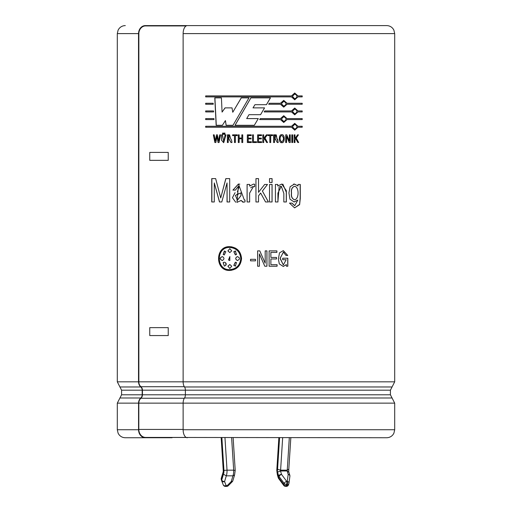<?xml version="1.0" encoding="UTF-8"?>
<svg xmlns="http://www.w3.org/2000/svg" width="512" height="512" viewBox="0 0 512 512"><rect width="100%" height="100%" fill="white"/><g stroke="black" fill="none" stroke-linecap="round" stroke-linejoin="round"><path stroke-width="0.77" d="M187.334 437.741A8.006 4.205 -90 0 1 183.13 429.734L183.13 403.142L394.701 403.142L394.701 429.734L393.882 433.254L392.941 434.739C391.315 436.685 389.235 437.683 386.694 437.741L145.6 437.421A8.006 6.778 90 0 1 138.822 429.421L138.822 403.142A6.022 5.101 90 0 1 140.941 398.253A4.282 3.622 -90 0 0 142.445 394.784L142.445 390.189A4.282 3.622 -90 0 0 140.941 386.714A6.022 5.101 90 0 1 138.822 381.824L183.059 381.824M186.163 25.92L145.6 25.92A8.006 6.778 90 0 0 138.822 33.606L138.874 33.606M286.374 266.221L286.374 264.582L283.29 266.47L279.302 263.891L278.381 258.938L279.501 252.858L283.315 250.618L287.738 255.456L286.003 255.456L283.424 252.16L280.16 258.182L283.328 264.947L286.176 259.731L282.714 259.731L282.714 258.208L287.821 258.208L287.821 266.221L286.374 266.221M270.88 252.403L270.88 257.446L276.512 257.446L276.512 258.97L270.88 258.97L270.88 264.698L277.094 264.698L277.094 266.221L269.12 266.221L269.12 250.88L276.902 250.88L276.902 252.403L270.842 252.403L270.88 257.446M257.619 266.221L257.619 250.88L259.789 250.88L265.178 263.181L265.178 250.88L266.944 250.88L266.944 266.221L264.794 266.221L259.392 253.914L259.392 266.221L257.619 266.221M255.507 259.315L255.507 260.845L250.528 260.845L250.528 259.315L255.507 259.315M215.661 178.618L220.723 197.984L225.824 178.618L229.69 178.618L229.69 201.978L227.046 201.978L227.046 182.931L221.786 201.978L219.469 201.978L214.298 182.931L214.298 201.978L211.738 201.978L211.738 178.618L215.661 178.618M232.915 190.093L238.426 184.019L244.32 200L245.018 199.981L245.018 201.888L243.539 202.182L241.082 200.454L236.979 202.368L238.387 186.234L235.437 190.093L232.915 190.093M249.651 184.454L249.651 186.118L253.498 184.096L254.65 184.237L254.65 186.669L253.408 186.605L249.626 193.088L249.651 201.978L247.091 201.978L247.091 184.454L249.651 184.454M258.483 192.352L264.646 184.454L267.501 184.454L262.406 191.053L268.429 201.978L265.542 201.978L260.659 193.05L258.522 195.853L258.522 201.978L255.955 201.978L255.955 178.618L258.522 178.618L258.522 192.301L258.515 178.618M272.077 201.978L269.523 201.978L269.523 184.454L272.077 184.454L272.077 201.978M272.077 182.477L269.523 182.477L269.523 178.618L272.077 178.618L272.077 182.477M286.342 201.978L283.827 201.978L283.846 193.382L281.28 186.272L277.92 193.12L277.952 201.978L275.411 201.978L275.411 184.454L277.766 184.454L277.766 186.016L281.786 184.045L286.362 190.682L286.342 201.978M291.974 203.11L294.771 205.664L297.83 200.07L294.202 201.984L289.978 199.232L288.934 192.928L290.131 186.688L294.451 184.058L298.01 185.978L298.01 184.454L300.275 184.454L300.294 198.349L299.616 204.659L294.579 207.853L289.491 203.11L291.974 203.11M232.019 107.878L232.768 112.256L241.261 97.875L248.966 97.875L233.018 125.28L226.086 125.28L225.427 120.576L222.4 125.28L216.16 125.28L214.79 97.875L221.421 97.875L222.074 112.096L225.018 107.878L232.019 107.878M246.682 118.598L258.285 118.598L254.33 125.28L235.008 125.28L250.899 97.875L270.451 97.875L266.451 104.698L254.95 104.698L253.011 107.878L264.557 107.878L260.576 114.688L248.979 114.688L246.682 118.598M297.939 127.251L294.733 130.15L291.501 127.251L205.67 127.251L205.67 126.266L291.501 126.266L294.733 123.366L297.939 126.266L302.208 126.266L302.208 127.251L297.824 127.251L294.682 130.15M280.448 118.598L283.744 115.706L287.021 118.598L302.208 118.598L302.208 119.59L287.021 119.59L283.744 122.483L280.448 119.59L259.674 119.59L260.256 118.598L280.448 118.598L260.243 118.598M291.501 111.923L264.166 111.923L264.742 110.938L291.501 110.938L294.733 108.038L297.939 110.938L302.208 110.938L302.208 111.923L297.939 111.923L294.733 114.822L291.501 111.923M287.021 103.27L302.208 103.27L302.208 104.256L287.021 104.256L283.744 107.155L280.448 104.256L268.678 104.256L269.254 103.27L280.448 103.27L283.744 100.378L287.021 103.27L283.706 100.378M297.939 95.904L302.208 95.904L302.208 96.89L297.939 96.89L294.733 99.789L291.501 96.89L205.67 96.89L205.67 95.904L291.501 95.904L294.733 93.011L297.939 95.904L294.675 93.011M205.67 119.59L205.67 118.598L213.946 118.598L213.99 119.59L205.67 119.59M205.67 111.923L205.67 110.938L213.562 110.938L213.613 111.923L205.67 111.923M205.67 104.256L205.67 103.27L213.184 103.27L213.229 104.256L205.67 104.256M214.88 142.522L213.35 134.848L214.176 134.848L215.347 141.011L216.493 134.848L217.414 134.848L218.566 141.024L219.75 134.848L220.589 134.848L219.046 142.522L218.067 142.522L216.954 136.358L215.846 142.522L214.88 142.522M225.946 134.848L223.738 142.656L221.581 140.32L221.581 134.848L222.438 134.848L223.763 141.888L225.088 134.848L225.946 134.848M222.579 134.342L222.579 133.082L223.398 133.082L223.398 134.342L222.579 134.342M224.102 134.342L224.102 133.082L224.928 133.082L224.928 134.342L224.102 134.342M228.237 142.522L227.366 142.522L227.366 134.848L229.568 134.861L230.65 138.707C231.462 139.776 231.885 141.043 231.93 142.522L230.989 142.522L229.024 139.11L228.237 139.11L228.237 142.522M232.589 134.848L237.274 134.848L237.274 135.61L235.366 135.61L235.366 142.522L234.49 142.522L234.49 135.61L232.589 135.61L232.589 134.848M241.85 142.522L241.85 138.797L239.155 138.797L239.155 142.522L238.278 142.522L238.278 134.848L239.155 134.848L239.155 138.029L241.85 138.029L241.85 134.848L242.726 134.848L242.726 142.522L241.85 142.522M248.211 138.893L248.211 141.76L251.341 141.76L251.341 142.522L247.328 142.522L247.328 134.848L251.245 134.848L251.245 135.61L248.211 135.61L248.211 138.131L251.046 138.131L251.046 138.893L248.211 138.893M253.44 134.848L253.44 141.76L256.531 141.76L256.531 142.522L252.55 142.522L252.55 134.848L253.44 134.848M258.483 138.893L258.483 141.76L261.613 141.76L261.613 142.522L257.6 142.522L257.6 134.848L261.523 134.848L261.523 135.61L258.483 135.61L258.483 138.131L261.318 138.131L261.318 138.893L258.477 138.893L258.483 141.76M266.413 134.848L267.296 134.848L265.011 138.067L267.539 142.522L266.662 142.522L264.474 138.733L263.706 139.834L263.706 142.522L262.822 142.522L262.822 134.848L263.706 134.848L263.706 138.56L266.413 134.848M272.621 134.848L272.621 135.61L270.707 135.61L270.707 142.522L269.83 142.522L269.83 135.61L267.91 135.61L267.91 134.848L272.621 134.848M273.626 134.848L275.853 134.861L278.227 142.522L277.28 142.522L275.302 139.11L274.509 139.11L274.509 142.522L273.626 142.522L273.626 134.848L274.387 134.848M281.792 142.65C278.496 143.45 278.573 133.869 281.792 134.72C285.107 133.965 285.005 143.462 281.792 142.65L281.792 142.65M290.253 134.848L290.253 142.522L289.203 142.522L286.573 136.365L286.573 142.522L285.715 142.522L285.715 134.848L286.771 134.848L289.395 141.005L289.395 134.848L290.253 134.848M291.808 142.522L291.808 134.848L292.666 134.848L292.666 142.522L291.808 142.522M295.731 138.733L294.995 139.834L294.995 142.522L294.144 142.522L294.144 134.848L294.995 134.848L294.995 138.56L297.594 134.848L298.432 134.848L296.25 138.067L298.669 142.522L297.824 142.522L295.731 138.733L294.995 139.834M241.555 258.547C240.838 265.766 236.922 269.728 229.818 270.438C214.81 271.245 214.861 245.869 229.779 246.662C236.941 247.341 240.864 251.302 241.555 258.547M394.701 381.824L394.701 33.606L183.13 33.606L183.13 381.824L394.701 381.824L392.07 386.97L184.512 386.97A6.342 3.328 -90 0 1 183.13 381.824M138.522 381.824L138.522 33.606L117.299 33.606L117.299 381.824L138.861 381.824L138.861 33.606L138.522 33.606M172.109 437.741L125.306 437.741C122.765 437.683 120.685 436.685 119.059 434.739L118.118 433.254L117.299 429.734L138.554 429.734L138.554 403.142A6.342 5.37 -90 0 1 140.781 397.997A3.962 3.354 90 0 0 142.176 394.784L142.176 390.189A3.962 3.354 90 0 0 140.781 386.97A6.342 5.37 -90 0 1 138.554 381.824M138.554 429.734A8.006 6.778 -90 0 0 145.331 437.741L156.928 437.741M138.822 403.142L183.13 403.142A6.342 3.328 -90 0 1 184.512 397.997A3.962 2.08 90 0 0 185.382 394.784L185.382 390.189A3.962 2.08 90 0 0 184.512 386.97M138.554 33.606A8.006 6.778 -90 0 1 145.331 25.6L152.966 25.6M394.701 33.606L393.882 30.086L392.941 28.602C391.315 26.656 389.235 25.651 386.694 25.6L187.334 25.6A8.006 4.205 -90 0 0 183.13 33.606M145.331 25.6L359.034 25.6M168.755 25.6L168.755 25.92M240.768 258.547C240.102 251.834 236.454 248.134 229.824 247.45C215.872 246.758 215.834 270.285 229.779 269.645C236.416 268.998 240.077 265.299 240.768 258.547L240.813 258.547C240.166 251.872 236.557 248.173 229.997 247.456M229.946 269.645C236.531 268.954 240.154 265.254 240.813 258.547M235.635 248.205L231.578 246.79M229.792 246.662C215.002 246.029 214.989 271.053 229.779 270.438M231.085 270.374L235.827 268.781M229.875 264.493L227.949 266.227L229.824 268.454M229.914 256.589L228.506 259.949L229.875 260.531M235.763 251.053L233.843 251.731L235.578 254.893M237.427 256.582L237.427 256.582C235.226 257.894 235.226 259.206 237.427 260.512L237.638 260.525M235.571 262.208L233.843 265.37L235.744 266.048M229.837 248.64L227.949 250.867L229.837 252.602M222.4 256.582C219.667 257.894 219.667 259.206 222.4 260.512M224.672 251.04L223.232 254.509L224.486 254.893M224.352 262.189L223.232 262.586L224.346 266.074L225.843 265.37L225.683 262.752L224.307 262.189L223.136 262.586L224.339 266.074M226.31 264.32L226.272 263.712M227.872 266.227L229.798 264.493L231.731 266.227L229.798 268.454L227.949 266.227M228.506 259.949L229.843 256.589L229.824 260.531L228.422 259.949M233.779 251.731L235.309 251.008L236.525 254.509L235.347 254.906L233.843 251.731M237.651 260.525L237.376 260.512C235.155 259.206 235.155 257.894 237.376 256.582C240.198 257.894 240.198 259.206 237.376 260.512L237.427 260.512M233.779 265.37L235.347 262.195L236.525 262.586L235.309 266.086L233.843 265.37M227.949 250.867L229.798 248.64L231.731 250.867L229.798 252.602L227.872 250.867M222.304 260.512C219.546 259.206 219.546 257.894 222.304 256.582C224.48 257.894 224.48 259.206 222.304 260.512L222.042 260.525M223.232 254.509L224.333 251.014L225.843 251.731L224.294 254.906L223.136 254.509M294.886 142.522L294.886 139.834M298.547 142.522L296.25 138.067M296.134 138.067L298.31 134.848M294.995 138.56L294.886 134.848M292.557 142.522L292.557 134.848M290.157 142.522L290.157 134.848M286.682 134.848L289.395 141.005M286.49 142.522L286.573 136.365M280.627 136.218C279.667 138.682 280.058 140.582 281.798 141.92C284.051 139.744 284.051 137.6 281.792 135.482L280.557 136.218C279.667 138.534 279.981 140.416 281.491 141.862M281.792 135.482L280.557 136.218M281.76 142.65C284.986 143.386 284.915 133.946 281.773 134.72M278.163 142.522L277.696 139.533M277.587 139.277L276.941 138.707M276.883 138.707L276.326 134.906M275.648 134.848L274.336 134.848M274.451 142.522L274.509 139.11M274.586 139.11L275.776 139.11M274.509 138.349L274.451 135.61L274.509 138.349L275.142 138.336L275.616 135.629L274.509 135.61M274.528 138.349L275.085 138.368M275.616 135.61L274.451 135.61M270.707 135.61L270.662 142.522M272.576 135.61L272.576 134.848M265.011 138.067L267.264 134.848M263.706 138.56L263.686 134.848M263.686 142.522L263.706 139.834M263.686 139.834L264.474 138.733M267.507 142.522L264.986 138.067M261.306 138.893L261.306 138.131M258.483 135.61L258.483 138.131M261.504 135.61L261.504 134.848M261.6 142.522L261.6 141.76M252.557 134.848L252.557 142.522M256.531 142.522L256.531 141.76M247.354 134.848L247.354 142.522M241.888 142.522L241.85 138.797M241.888 134.848L241.85 138.029M238.33 134.848L238.33 142.522M232.653 134.848L232.653 135.61M234.554 142.522L234.49 135.61M227.366 134.848L227.45 142.522M231.059 142.522L229.101 139.11L228.237 139.11M228.237 138.349L228.941 138.368L229.414 135.61L228.237 135.61L228.237 138.349L228.864 138.336L229.338 135.629L228.32 135.61M229.254 134.842L227.45 134.848M224.198 133.082L224.198 134.342M222.675 133.082L222.675 134.342M221.683 134.848L221.581 140.32M221.683 140.32L223.603 142.65M225.171 134.848L223.763 141.888M213.472 134.848L214.995 142.522M218.176 142.522L216.954 136.358M219.853 134.848L218.566 141.024M216.608 134.848L215.347 141.011M205.811 103.27L205.811 104.256M205.811 110.938L205.811 111.923M205.811 118.598L205.811 119.59M302.08 96.89L302.08 95.904M205.811 95.904L205.811 96.89M294.682 99.789L297.939 96.89M292.416 96.397L294.733 98.803C297.683 97.203 297.69 95.603 294.733 93.997L292.314 96.397L294.675 98.803M294.675 93.997L292.314 96.397M302.08 104.256L302.08 103.27M283.706 107.155L287.021 104.256M281.382 103.763L283.738 106.17C286.758 104.576 286.758 102.97 283.744 101.363L281.312 103.763L283.661 106.17M283.667 101.363L281.312 103.763M294.682 114.816L297.939 111.923M302.08 111.923L302.08 110.938M294.675 108.038L297.939 110.938M292.416 111.43L294.733 113.83C297.683 112.237 297.69 110.637 294.733 109.024L292.314 111.43L294.675 113.83M294.675 109.024L292.314 111.43M283.706 115.706L287.021 118.598M283.706 122.483L287.021 119.59M281.382 119.098L283.738 121.498C286.758 119.904 286.758 118.298 283.744 116.691L281.312 119.098L283.661 121.498M283.667 116.691L281.312 119.098M302.08 119.59L302.08 118.598M302.08 127.251L302.08 126.266M294.675 123.366L297.939 126.266M292.416 126.758L294.733 129.165C297.683 127.565 297.69 125.965 294.733 124.352L292.314 126.758L294.675 129.165M294.675 124.358L292.314 126.758M205.811 126.266L205.811 127.251M256 122.458L258.278 118.598M260.563 114.688L264.531 107.878M266.426 104.698L270.413 97.875M250.918 97.875L235.066 125.28M241.299 97.875L232.768 112.256M225.107 107.878L222.074 112.096M214.912 97.875L216.275 125.28M226.17 125.28L225.427 120.576M298.01 185.978L294.342 184.064L293.562 184.122M293.965 201.984L297.83 200.07M294.662 205.664L291.872 203.11M294.682 207.853L299.597 204.384L300.173 197.85L300.147 184.454M291.546 192.986C291.098 196.608 292.147 198.874 294.694 199.795C299.226 198.88 299.194 187.13 294.701 186.272C292.122 187.155 291.072 189.395 291.546 192.986L291.443 192.986C290.938 196.531 291.987 198.803 294.579 199.795L294.81 199.789M294.746 186.272L294.586 186.266C291.981 187.232 290.931 189.466 291.443 192.986M277.888 201.978L279.123 187.014M279.661 186.643L281.114 186.272M286.253 201.978L286.285 192.218L282.854 184.147M277.766 186.016L277.702 184.454M272.032 182.477L272.032 178.618M272.032 201.978L272.032 184.454M258.515 201.978L258.515 195.853L260.659 193.05M268.39 201.978L262.387 191.053L267.469 184.454M255.955 178.618L255.955 201.978M250.176 185.51L249.67 186.118M247.117 184.454L247.117 201.978M250.688 187.814L252.262 186.752M252.89 186.618L254.643 186.669M239.834 184.166L238.477 184.07L232.986 190.093M239.232 186.336L237.363 191.91M235.072 192.666L232.448 197.702L235.699 202.24M241.286 201.037L241.082 200.454M240.934 192.877L240.979 195.661L240.934 192.877L235.418 195.379L237.395 200.166L240.934 195.661M238.438 193.754L237.152 194.118M236.966 200.141L237.446 200.205L240.979 195.661M242.432 201.99L243.443 202.182M225.907 178.618L220.723 197.984M211.866 178.618L211.866 201.978M219.571 201.978L214.298 182.931M227.046 182.931L227.13 201.978M250.541 259.315L250.541 260.845M259.379 253.914L259.379 266.221M266.912 266.221L266.912 250.88M259.776 250.88L265.178 263.181M276.845 252.403L276.845 250.88M277.03 266.221L277.03 264.698M270.88 258.97L270.88 264.698M276.448 258.97L276.448 257.446M287.648 255.456L283.315 250.624M283.206 266.47L286.374 264.582M287.731 266.221L287.731 258.208M283.328 264.947L280.09 258.477L283.347 252.141L283.942 252.211M145.6 437.421L186.163 437.421M282.662 437.741L280.602 470.17A1.005 0.365 -90 0 0 280.506 470.982L287.162 470.982L288.608 472.134M279.571 437.741L277.568 469.274L280.602 470.17L287.258 470.17L288.659 469.274M224.966 437.741L227.027 470.17L233.683 470.17A7.104 2.56 90 0 1 232.96 475.834L231.226 481.568L227.264 485.549L226.131 485.549L224.576 481.568L226.304 475.834A7.104 2.56 -90 0 0 227.027 470.17L223.955 470.4A4.723 1.702 -90 0 1 223.456 474.227L226.304 475.834L232.96 475.834L234.573 474.938M223.309 471.597L221.35 478.886L221.702 480.038A2.381 1.427 163.2 0 0 221.638 480.723A2.381 1.427 163.2 0 0 221.67 480.8A2.381 1.664 158.7 0 0 221.702 480.902L223.258 484.89A2.381 1.664 158.7 0 1 223.226 484.787L221.747 480.998M223.277 471.629L221.293 478.195A2.381 1.427 -163.2 0 0 221.35 478.886A2.381 1.427 163.2 0 0 221.293 479.571A2.381 1.427 163.2 0 0 221.318 479.648L221.619 480.646M223.219 469.613L221.338 437.741M231.622 437.741L233.683 470.17L235.046 470.483M288.781 469.613L290.829 437.741M283.75 485.434A2.381 1.056 143.5 0 1 283.802 484.544A2.381 1.427 16.8 0 0 286.317 485.549L286.669 484.397A2.381 1.427 16.8 0 1 284.154 483.392L283.802 484.544L278.675 477.6L279.021 476.448L284.154 483.392A2.381 1.056 -36.5 0 1 286.669 481.338L281.536 474.394A2.381 1.427 -16.8 0 0 278.662 475.923L278.317 477.075A2.381 1.427 163.2 0 0 278.259 477.766A2.381 2.381 0 0 0 278.618 478.49L283.75 485.434A2.381 2.381 0 0 0 285.664 486.4L286.253 486.4A2.381 2.381 0 0 0 288.531 484.71A2.381 1.427 -163.2 0 1 286.912 485.549A2.381 0.858 90 0 1 286.253 486.4M280.506 470.982L277.517 472.134L278.662 475.923A2.381 1.427 -163.2 0 0 279.021 476.448A2.381 1.056 -36.5 0 1 281.536 474.394L280.506 470.982M276.819 470.298L276.954 470.4A4.723 1.702 -90 0 0 277.453 474.227L278.317 477.075A2.381 1.427 -163.2 0 0 278.675 477.6A2.381 1.056 143.5 0 0 278.618 478.49M277.446 474.982L277.453 474.227M394.701 429.734L183.13 429.734M142.176 394.784L121.581 394.784L117.299 403.142L138.554 403.142M142.445 390.189L390.419 390.189L390.419 394.784L142.445 394.784M140.781 386.97L119.93 386.97L121.581 390.189L142.176 390.189M184.512 397.997L392.07 397.997L394.701 403.142M119.93 397.997L140.781 397.997M168.237 152.41L149.754 152.41L149.754 160.339L168.237 160.339L168.237 152.41M168.237 327.642L149.754 327.642L149.754 335.565L168.237 335.565L168.237 327.642M140.941 386.714L184.339 386.714M140.941 398.253L184.339 398.253M138.822 429.421L183.13 429.421M289.312 437.741L287.258 470.17A1.005 0.365 90 0 0 287.162 470.982L288.192 474.394L287.258 481.338L286.669 481.338A2.381 0.858 -90 0 1 286.669 484.397L287.258 484.397L286.912 485.549L286.317 485.549A2.381 0.858 90 0 1 285.664 486.4M279.027 437.741L276.954 470.4M277.568 469.274A3.386 1.216 -90 0 0 277.517 472.134M221.875 437.741L223.949 470.4M223.392 472.134A3.386 1.216 -90 0 0 223.341 469.274M223.456 474.227L221.702 480.038A2.381 1.427 -163.2 0 0 224.576 481.568A2.381 1.664 158.7 0 1 221.702 480.902A2.381 2.381 0 0 1 221.645 480.73L221.293 479.571A2.381 2.381 0 0 1 221.293 478.195M288.563 484.544A2.381 1.427 -163.2 0 1 288.531 484.71L288.877 483.558A2.381 1.427 -163.2 0 1 287.258 484.397A2.381 0.858 -90 0 0 287.258 481.338A2.381 1.632 -172.3 0 1 288.96 483.187A2.381 1.632 -172.3 0 1 288.909 483.392A2.381 1.427 -163.2 0 1 288.877 483.558A2.381 2.381 0 0 0 288.96 483.187L289.894 476.237A2.381 1.632 -172.3 0 0 288.192 474.394A2.381 1.427 163.2 0 1 289.811 475.232L288.71 471.59M225.472 486.4A2.381 0.858 90 0 0 226.131 485.549A2.381 1.664 158.7 0 1 223.258 484.89A2.381 2.381 0 0 0 225.472 486.4L226.611 486.4A2.381 2.381 0 0 0 228.294 485.696L232.256 481.715A2.381 2.381 0 0 0 232.851 480.723A2.381 1.427 16.8 0 1 231.226 481.568A2.381 0.819 44.8 0 0 232.256 481.715M228.294 485.696A2.381 0.819 44.8 0 1 227.264 485.549A2.381 0.858 90 0 1 226.611 486.4M289.843 476.448A2.381 1.632 -172.3 0 0 289.894 476.237A2.381 2.381 0 0 0 289.811 475.232M117.299 403.142L117.299 429.734M121.581 390.189L121.581 394.784M117.299 33.606L118.118 30.086L119.059 28.602C120.685 26.656 122.765 25.651 125.306 25.6M392.07 386.97L390.419 390.189M390.419 394.784L392.07 397.997M117.299 381.824L119.93 386.97M221.171 437.741L223.194 469.574M223.2 469.619L223.27 471.68M234.586 474.976L232.851 480.723M234.573 475.014L235.206 470.394M233.133 437.741L235.206 470.355M288.8 469.619L288.73 471.68M278.867 437.741L276.8 470.298L277.427 475.014M277.402 474.938L278.259 477.766"/></g></svg>
